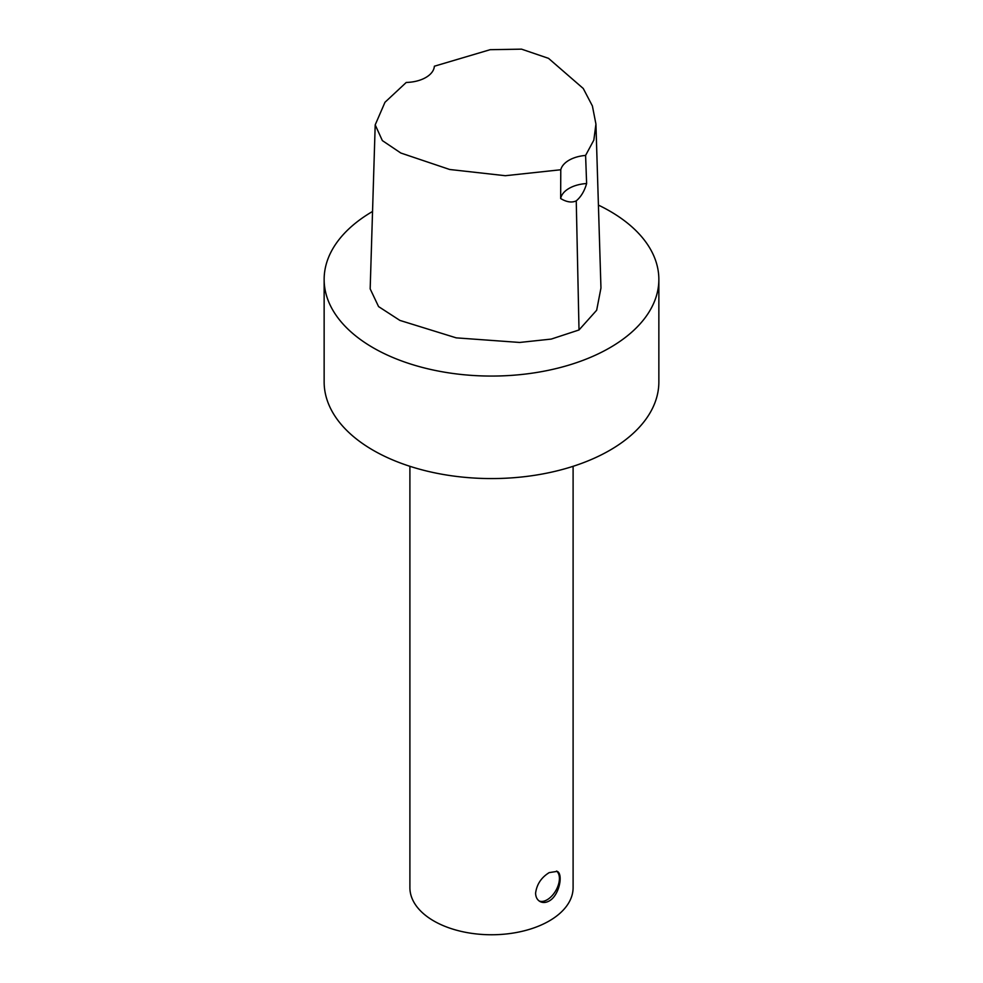 <?xml version="1.0" encoding="UTF-8"?>
<svg xmlns="http://www.w3.org/2000/svg" width="983" height="983" viewBox="0 0 983 983"><rect width="100%" height="100%" fill="white"/><g stroke="black" fill="none" stroke-linecap="round" stroke-linejoin="round"><path stroke-width="1.47" d="M598.414 205.103A167.356 96.629 180 0 1 658.856 279.442A167.356 96.629 180 0 1 609.841 347.761A167.356 96.629 180 0 1 427.458 368.711A167.356 96.629 180 0 1 324.144 279.442A167.356 96.629 180 0 1 372.545 211.468M595.931 124.067L600.957 288.007L596.669 310.235L579.012 329.969L551.242 339.086L519.688 342.453L456.223 337.857L399.897 320.409L378.566 306.585L370.173 288.879L375.199 124.878L384.98 102.281L406.249 82.449A29.293 16.908 180 0 0 434.363 66.217L490.161 49.691L521.531 49.15L548.514 58.341L583.263 88.495L592.393 105.955L595.931 124.067L593.843 140.09L585.598 155.425L586.618 183.538C584.467 191.083 581.002 196.858 576.247 200.864C571.848 202.916 566.65 202.129 560.654 198.529A29.293 16.908 180 0 1 586.618 183.538M549.202 900.969C545.786 902.824 542.677 902.984 539.864 901.448C537.123 899.777 535.698 897 535.6 893.117C536.767 884.344 541.301 877.5 549.202 872.609L557.226 871.368C563.37 873.998 559.462 895.39 549.202 900.969M539.126 900.969A17.362 10.027 120 0 0 555.764 890.696A17.362 10.027 120 0 0 556.55 871.049M658.856 279.442L658.856 381.945A167.356 96.629 180 0 1 609.841 450.275A167.356 96.629 180 0 1 427.458 471.213A167.356 96.629 180 0 1 324.144 381.945L324.144 279.442M573.101 466.311L573.101 887.637A81.601 47.11 180 0 1 549.202 920.96A81.601 47.11 180 0 1 460.277 931.171A81.601 47.11 180 0 1 409.899 887.637L409.899 466.311M560.654 198.529L560.777 169.752A29.293 16.908 180 0 1 585.598 155.425M560.777 169.752L505.323 175.711L449.71 169.494L400.831 153.029L382.35 140.594L375.199 124.878M579.012 329.969L576.247 200.864"/></g></svg>

